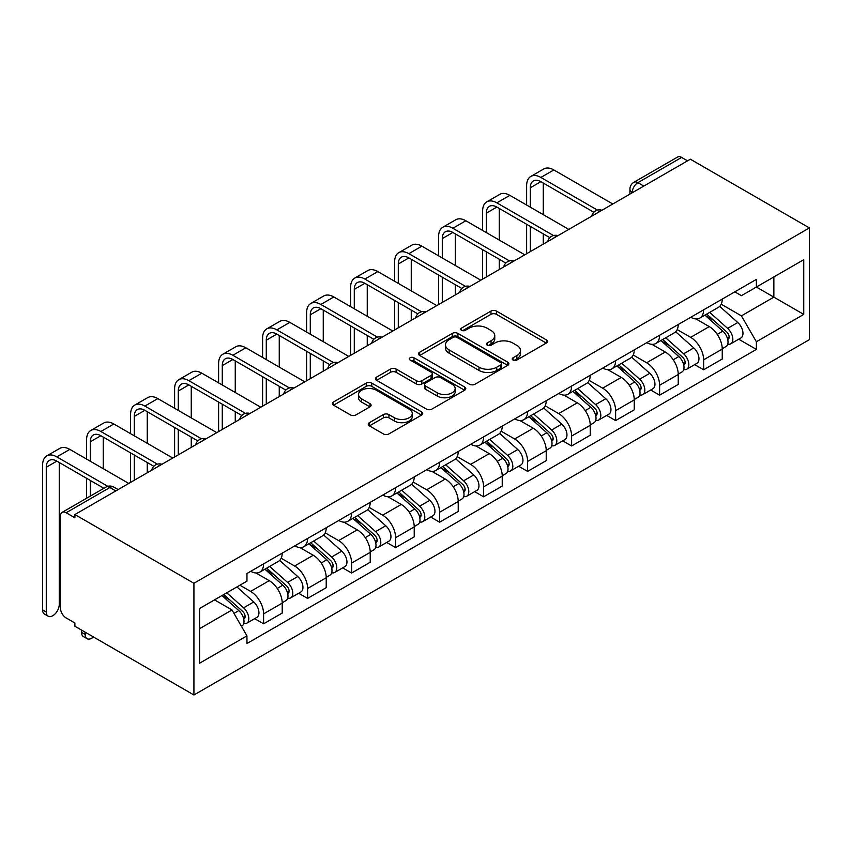 <?xml version="1.0" encoding="UTF-8"?>
<svg xmlns="http://www.w3.org/2000/svg" width="852" height="852" viewBox="0 0 852 852"><rect width="100%" height="100%" fill="white"/><g stroke="black" fill="none" stroke-linecap="round" stroke-linejoin="round"><path stroke-width="1.28" d="M513.032 360.045A2.737 1.587 0 0 0 516.898 360.045L546.324 343.058A3.919 2.258 0 0 0 547.463 341.46A3.919 2.258 0 0 0 546.324 339.863L496.482 311.097A3.919 2.258 0 0 0 490.944 311.097L461.528 328.073A2.737 1.587 0 0 0 460.73 329.192A2.737 1.587 0 0 0 461.528 330.31A2.737 1.587 0 0 0 465.405 330.31L469.207 328.116A12.524 7.231 0 0 1 486.929 328.116L491.082 330.512A12.524 7.231 0 0 1 494.756 335.624A12.524 7.231 0 0 1 491.082 340.747L487.28 342.941A2.737 1.587 0 0 0 486.471 344.059A2.737 1.587 0 0 0 487.28 345.177A2.737 1.587 0 0 0 491.157 345.177L494.959 342.983A12.524 7.231 0 0 1 512.68 342.983L516.834 345.38A12.524 7.231 0 0 1 520.508 350.492A12.524 7.231 0 0 1 516.834 355.614L513.032 357.808A2.737 1.587 0 0 0 512.222 358.926A2.737 1.587 0 0 0 513.032 360.045L513.032 357.808M369.406 422.667A3.919 2.258 0 0 0 368.256 424.264A3.919 2.258 0 0 0 369.406 425.862L383.379 433.934A3.919 2.258 0 0 0 388.917 433.934L421.591 415.073A3.919 2.258 0 0 0 422.741 413.476A3.919 2.258 0 0 0 421.591 411.878L371.76 383.102A3.919 2.258 0 0 0 366.222 383.102L333.547 401.963A3.919 2.258 0 0 0 332.397 403.56A3.919 2.258 0 0 0 333.547 405.158L350.438 414.913A3.919 2.258 0 0 0 355.976 414.913L369.96 406.841A3.919 2.258 0 0 0 371.099 405.243A3.919 2.258 0 0 0 369.96 403.646L361.578 398.811A10.469 6.049 0 0 1 358.511 394.529A10.469 6.049 0 0 1 364.975 388.949A10.469 6.049 0 0 1 376.392 390.259L409.205 409.194A10.469 6.049 0 0 1 412.272 413.476A10.469 6.049 0 0 1 405.808 419.056A10.469 6.049 0 0 1 394.391 417.746L388.917 414.594A3.919 2.258 0 0 0 383.379 414.594L369.406 422.667L369.406 425.862M193.926 583.269L74.901 514.544L690.365 159.207L809.4 227.931L193.926 583.269L193.926 694.987L809.4 339.639L809.4 227.931M469.484 384.22A3.919 2.258 0 0 0 475.022 384.22L507.696 365.359A3.919 2.258 0 0 0 508.846 363.761A3.919 2.258 0 0 0 507.696 362.164L457.865 333.388A3.919 2.258 0 0 0 452.327 333.388L419.653 352.249A3.919 2.258 0 0 0 418.502 353.846A3.919 2.258 0 0 0 419.653 355.454L469.484 384.22M411.197 360.641A2.737 1.587 0 0 1 413.976 361.024L413.976 357.765L464.649 387.021A3.919 2.258 0 0 1 465.788 388.618A3.919 2.258 0 0 1 464.649 390.216L431.975 409.077A3.919 2.258 0 0 1 426.437 409.077L376.595 380.312L376.595 377.106A3.919 2.258 0 0 0 375.455 378.703A3.919 2.258 0 0 0 376.595 380.312M376.595 377.106L390.578 369.033A3.919 2.258 0 0 1 396.116 369.033L416.33 380.706A3.919 2.258 0 0 0 421.868 380.706L431.144 375.349A3.919 2.258 0 0 0 432.294 373.751A3.919 2.258 0 0 0 431.144 372.154L410.1 360.002A2.737 1.587 0 0 1 409.301 358.884A2.737 1.587 0 0 1 410.994 357.425A2.737 1.587 0 0 1 413.976 357.765M74.901 514.544L74.901 517.803L66.158 512.755A7.977 4.611 -120 0 0 62.164 512.361A7.977 4.611 -120 0 0 60.513 516.014L60.513 608.179A7.977 4.611 -120 0 0 66.158 617.956L74.901 623.004L74.901 626.263L193.926 694.987M643.824 186.077L637.903 182.658A7.977 4.611 60 0 0 633.909 182.264L677.638 157.013A7.977 4.611 60 0 1 681.621 157.418L637.903 182.658A7.977 4.611 120 0 0 632.259 192.424L632.259 192.754M687.543 160.836L681.621 157.418M703.624 309.84A18.35 10.597 60 0 1 699.822 318.073L718.438 307.327A18.35 10.597 -120 0 0 722.24 299.095M677.202 329.596L690.652 337.36A18.35 10.597 60 0 1 703.624 359.832L722.24 349.086A18.35 10.597 -120 0 0 709.269 326.614L695.946 318.925M722.24 349.086L722.24 359.022L703.624 369.768L694.699 364.613M699.822 318.073A18.35 10.597 60 0 1 690.791 317.253M703.624 359.832L703.624 369.768M659.618 335.241A18.35 10.597 60 0 1 655.827 343.484L674.443 332.738A18.35 10.597 -120 0 0 678.235 324.495M650.694 390.024L659.618 395.179L678.235 384.422L678.235 374.497A18.35 10.597 -120 0 0 665.263 352.014L651.94 344.325M655.827 343.484A18.35 10.597 60 0 1 646.785 342.653M633.206 355.007L646.647 362.771A18.35 10.597 60 0 1 659.618 385.242L659.618 395.179M615.623 360.652A18.35 10.597 60 0 1 611.821 368.884L630.437 358.138A18.35 10.597 -120 0 0 634.239 349.906M606.699 415.425L615.623 420.579L634.239 409.833L634.239 399.897A18.35 10.597 -120 0 0 621.257 377.425L607.934 369.736M611.821 368.884A18.35 10.597 60 0 1 602.79 368.064M589.201 380.407L602.641 388.171A18.35 10.597 60 0 1 615.623 410.643L615.623 420.579M571.617 386.052A18.35 10.597 60 0 1 567.815 394.295L586.432 383.549A18.35 10.597 -120 0 0 590.234 375.306M562.693 440.835L571.617 445.979L590.234 435.234L590.234 425.297A18.35 10.597 -120 0 0 577.262 402.826L563.939 395.136M567.815 394.295A18.35 10.597 60 0 1 558.784 393.464M545.195 405.818L558.646 413.582A18.35 10.597 60 0 1 571.617 436.054L571.617 445.979M527.612 411.463A18.35 10.597 60 0 1 523.81 419.695L542.426 408.949A18.35 10.597 -120 0 0 546.228 400.706M518.687 466.236L527.612 471.39L546.228 460.644L546.228 450.708A18.35 10.597 -120 0 0 533.256 428.236L519.933 420.537M523.81 419.695A18.35 10.597 60 0 1 514.778 418.864M501.189 431.218L514.64 438.982A18.35 10.597 60 0 1 527.612 461.454L527.612 471.39M483.616 436.863A18.35 10.597 60 0 1 479.814 445.106L498.431 434.35A18.35 10.597 -120 0 0 502.233 426.117M474.681 491.636L483.616 496.791L502.233 486.045L502.233 476.108A18.35 10.597 -120 0 0 489.25 453.637L475.927 445.947M479.814 445.106A18.35 10.597 60 0 1 470.783 444.275M457.194 456.619L470.634 464.383A18.35 10.597 60 0 1 483.616 486.865L483.616 496.791M439.611 462.274A18.35 10.597 60 0 1 435.809 470.506L454.425 459.76A18.35 10.597 -120 0 0 458.227 451.517M430.686 517.047L439.611 522.201L458.227 511.445L458.227 501.519A18.35 10.597 -120 0 0 445.255 479.048L431.921 471.348M435.809 470.506A18.35 10.597 60 0 1 426.777 469.676M413.188 482.03L426.639 489.793A18.35 10.597 60 0 1 439.611 512.265L439.611 522.201M395.605 487.674A18.35 10.597 60 0 1 391.803 495.907L410.419 485.161A18.35 10.597 -120 0 0 414.221 476.928M386.68 542.447L395.605 547.602L414.221 536.856L414.221 526.919A18.35 10.597 -120 0 0 401.249 504.448L387.926 496.759M391.803 495.907A18.35 10.597 60 0 1 382.772 495.087M369.182 507.43L382.633 515.194A18.35 10.597 60 0 1 395.605 537.665L395.605 547.602M351.599 513.074A18.35 10.597 60 0 1 347.808 521.317L366.424 510.572A18.35 10.597 -120 0 0 370.215 502.329M342.674 567.858L351.61 573.013L370.226 562.256L370.226 552.33A18.35 10.597 -120 0 0 357.244 529.848L343.92 522.159M347.808 521.317A18.35 10.597 60 0 1 338.766 520.487M325.187 532.841L338.627 540.605A18.35 10.597 60 0 1 351.61 563.076L351.61 573.013M307.604 538.485A18.35 10.597 60 0 1 303.802 546.718L322.418 535.972A18.35 10.597 -120 0 0 326.22 527.739M298.679 593.258L307.604 598.413L326.22 587.667L326.22 577.731A18.35 10.597 -120 0 0 313.248 555.259L299.915 547.559M303.802 546.718A18.35 10.597 60 0 1 294.771 545.887M281.181 558.241L294.632 566.005A18.35 10.597 60 0 1 307.604 588.476L307.604 598.413M263.598 563.886A18.35 10.597 60 0 1 259.796 572.129L278.412 561.372A18.35 10.597 -120 0 0 282.214 553.14M254.673 618.658L263.598 623.813L282.214 613.067L282.214 603.131A18.35 10.597 -120 0 0 269.243 580.659L255.919 572.97M259.796 572.129A18.35 10.597 60 0 1 250.765 571.298M239.902 585.217L250.626 591.405A18.35 10.597 60 0 1 263.598 613.887L263.598 623.813M734.797 291.842L741.421 295.676L803.755 259.679L773.861 276.943L773.861 297.135L741.421 315.868L721.207 304.196M199.57 628.701L232.01 609.979L246.963 635.869L199.57 663.229L199.57 608.509L246.963 581.149L246.963 573.492L756.374 279.392L756.374 287.039L803.755 314.399L756.374 341.758L741.421 315.868M803.755 259.679L803.755 314.399M246.963 635.869L246.963 643.526L756.374 349.416L756.374 341.758M232.01 609.979L214.523 599.872M738.705 339.213L756.374 349.416M514.118 360.428L516.834 358.862A12.524 7.231 0 0 0 520.508 353.75L520.508 350.492M494.756 335.624L494.756 338.883A12.524 7.231 0 0 1 491.082 344.006L488.377 345.571M546.27 343.09L496.482 314.345A3.919 2.258 0 0 0 490.944 314.345L462.625 330.704M507.643 365.391L457.865 336.647A3.919 2.258 0 0 0 452.327 336.647L419.706 355.476M500.774 364.88A2.737 1.587 0 0 0 501.583 363.761A2.737 1.587 0 0 0 500.774 362.643L457.034 337.392A2.737 1.587 0 0 0 453.157 337.392L449.142 339.703A12.524 7.231 0 0 0 445.468 344.815A12.524 7.231 0 0 0 449.142 349.938L479.037 367.201A12.524 7.231 0 0 0 496.759 367.201L500.774 364.88L500.774 368.139A2.737 1.587 0 0 0 501.583 367.02L501.583 363.761M445.468 344.815L445.468 348.074A12.524 7.231 0 0 0 449.142 353.197L449.142 349.938M500.774 368.139L496.759 370.46A12.524 7.231 0 0 1 479.037 370.46L449.142 353.197M376.648 380.333L390.578 372.292L390.578 369.033M432.294 373.751L432.294 377.01A3.919 2.258 0 0 1 431.144 378.607L421.868 383.964A3.919 2.258 0 0 1 416.33 383.964L396.116 372.292A3.919 2.258 0 0 0 390.578 372.292M413.976 361.024L464.596 390.248M437.3 392.815A10.469 6.049 0 0 0 448.716 394.125A10.469 6.049 0 0 0 455.181 388.533A10.469 6.049 0 0 0 452.114 384.263L440.559 377.585A3.919 2.258 0 0 0 435.021 377.585L425.744 382.942A3.919 2.258 0 0 0 424.594 384.54A3.919 2.258 0 0 0 425.744 386.137L437.3 392.815L437.3 396.073A10.469 6.049 0 0 0 448.716 397.383A10.469 6.049 0 0 0 455.181 391.792L455.181 388.533M424.594 384.54L424.594 387.798A3.919 2.258 0 0 0 425.744 389.396L425.744 386.137M437.3 396.073L425.744 389.396M412.272 413.476L412.272 416.734A10.469 6.049 0 0 1 405.808 422.315A10.469 6.049 0 0 1 394.391 421.005L388.917 417.853A3.919 2.258 0 0 0 383.379 417.853L369.448 425.893M358.511 394.529L358.511 397.788A10.469 6.049 0 0 0 361.578 402.069L361.578 398.811M369.906 406.873L361.578 402.069M421.538 415.105L371.76 386.361A3.919 2.258 0 0 0 366.222 386.361L333.601 405.19M704.902 315.144L722.826 331.151A9.968 5.762 60 0 1 725.957 346.572L722.24 348.713M705.371 315.57L713.816 320.448M706.702 314.1L726.66 331.907A4.782 2.769 60 0 1 728.162 339.309A4.782 2.769 60 0 1 727.725 339.479M709.695 312.386L727.619 328.382A9.968 5.762 60 0 1 730.75 343.803A9.968 5.762 60 0 1 727.746 344.123M719.695 306.379L737.779 322.514A9.968 5.762 60 0 1 740.91 337.935L730.75 343.803M530.295 207.164L530.295 187.781A14.963 8.637 60 0 1 533.395 180.933A14.963 8.637 60 0 1 540.871 181.678L593.833 212.255M612.801 203.99L553.843 169.953A20.15 11.63 -120 0 0 543.778 168.952L530.796 176.449A20.15 11.63 -120 0 0 526.632 185.672L526.632 205.044M597.476 210.125L540.871 177.44A20.15 11.63 -120 0 0 530.796 176.449M526.632 224.268L526.632 253.736M530.295 251.617L530.295 226.376M543.267 244.13L543.267 233.874M543.267 214.651L543.267 183.063M660.896 340.555L678.82 356.551A9.968 5.762 60 0 1 681.951 371.973L678.235 374.124M661.365 340.981L669.81 345.848M662.707 339.511L682.654 357.318A4.782 2.769 60 0 1 684.156 364.72A4.782 2.769 60 0 1 683.719 364.89M665.689 337.786L683.623 353.782A9.968 5.762 60 0 1 686.755 369.204A9.968 5.762 60 0 1 683.741 369.523M675.689 331.779L693.773 347.925A9.968 5.762 60 0 1 696.904 363.346L686.755 369.204M616.891 365.955L634.825 381.962A9.968 5.762 60 0 1 637.956 397.383L634.229 399.524M617.37 366.381L625.805 371.259M618.701 364.912L638.649 382.718A4.782 2.769 60 0 1 640.15 390.12A4.782 2.769 60 0 1 639.724 390.291M621.683 363.186L639.618 379.193A9.968 5.762 60 0 1 642.749 394.614A9.968 5.762 60 0 1 639.735 394.934M631.683 357.19L649.767 373.325A9.968 5.762 60 0 1 652.898 388.746L642.749 394.614M486.29 232.564L486.29 213.192A14.963 8.637 60 0 1 489.389 206.344A14.963 8.637 60 0 1 496.865 207.079L549.828 237.665M568.795 229.39L509.847 195.353A20.15 11.63 -120 0 0 499.773 194.362L486.801 201.849A20.15 11.63 -120 0 0 482.626 211.072L482.626 230.455M553.47 235.525L496.865 202.851A20.15 11.63 -120 0 0 486.801 201.849M482.626 249.668L482.626 279.147M486.29 277.028L486.29 251.787M499.272 269.53L499.272 259.274M499.272 240.062L499.272 208.463M442.294 257.975L442.294 238.592A14.963 8.637 60 0 1 445.383 231.744A14.963 8.637 60 0 1 452.87 232.489L505.832 263.066M524.789 254.801L465.842 220.764A20.15 11.63 -120 0 0 455.767 219.763L442.795 227.26A20.15 11.63 -120 0 0 438.62 236.473L438.62 255.856M509.475 260.936L452.87 228.251A20.15 11.63 -120 0 0 442.795 227.26M438.62 275.068L438.62 304.547M442.294 302.428L442.294 277.188M455.266 294.941L455.266 284.685M455.266 265.462L455.266 233.874M572.885 391.366L590.819 407.362A9.968 5.762 60 0 1 593.951 422.784L590.234 424.935M573.364 391.782L581.809 396.659M574.695 390.322L594.653 408.119A4.782 2.769 60 0 1 596.155 415.52A4.782 2.769 60 0 1 595.718 415.701M577.688 388.597L595.612 404.593A9.968 5.762 60 0 1 598.743 420.015A9.968 5.762 60 0 1 595.729 420.334M587.678 382.591L605.772 398.736A9.968 5.762 60 0 1 608.903 414.157L598.743 420.015M528.89 416.766L546.814 432.763A9.968 5.762 60 0 1 549.945 448.184L546.228 450.335M529.358 417.192L537.804 422.06M530.7 415.723L550.648 433.53A4.782 2.769 60 0 1 552.149 440.931A4.782 2.769 60 0 1 551.713 441.102M533.682 413.997L551.617 429.994A9.968 5.762 60 0 1 554.748 445.415A9.968 5.762 60 0 1 551.734 445.745M543.683 408.002L561.766 424.136A9.968 5.762 60 0 1 564.897 439.557L554.748 445.415M484.884 442.177L502.818 458.174A9.968 5.762 60 0 1 505.95 473.595L502.222 475.746M485.363 442.593L493.798 447.47M486.694 441.123L506.642 458.93A4.782 2.769 60 0 1 508.143 466.332A4.782 2.769 60 0 1 507.707 466.502M489.676 439.408L507.611 455.405A9.968 5.762 60 0 1 510.742 470.826A9.968 5.762 60 0 1 507.728 471.145M499.677 433.402L517.76 449.536A9.968 5.762 60 0 1 520.891 464.958L510.742 470.826M398.289 283.375L398.289 264.003A14.963 8.637 60 0 1 401.388 257.155A14.963 8.637 60 0 1 408.864 257.89L461.827 288.466M480.794 280.202L421.836 246.164A20.15 11.63 -120 0 0 411.772 245.174L398.789 252.661A20.15 11.63 -120 0 0 394.625 261.883L394.625 281.256M465.469 286.336L408.864 253.662A20.15 11.63 -120 0 0 398.789 252.661M394.625 300.479L394.625 329.948M398.289 327.839L398.289 302.598M411.26 320.341L411.26 310.085M411.26 290.873L411.26 259.274M354.283 308.786L354.283 289.403A14.963 8.637 60 0 1 357.382 282.555A14.963 8.637 60 0 1 364.858 283.301L417.821 313.877M436.788 305.602L377.841 271.575A20.15 11.63 -120 0 0 367.766 270.574L354.794 278.061A20.15 11.63 -120 0 0 350.619 287.284L350.619 306.667M421.463 311.747L364.858 279.062A20.15 11.63 -120 0 0 354.794 278.061M350.619 325.879L350.619 355.359M354.283 353.239L354.283 327.999M367.255 345.752L367.255 335.486M367.255 316.273L367.255 284.685M310.277 334.186L310.277 314.803A14.963 8.637 60 0 1 313.376 307.955A14.963 8.637 60 0 1 320.863 308.701L373.826 339.277M392.783 331.013L333.835 296.975A20.15 11.63 -120 0 0 323.76 295.974L310.788 303.472A20.15 11.63 -120 0 0 306.613 312.695L306.613 332.067M377.468 337.147L320.863 304.462A20.15 11.63 -120 0 0 310.788 303.472M306.613 351.29L306.613 380.759M310.277 378.639L310.277 353.399M323.259 371.152L323.259 360.897M323.259 341.673L323.259 310.085M440.878 467.578L458.813 483.574A9.968 5.762 60 0 1 461.944 498.995L458.227 501.146M441.357 468.004L449.792 472.871M442.689 466.534L462.647 484.341A4.782 2.769 60 0 1 464.148 491.742A4.782 2.769 60 0 1 463.712 491.913M445.681 464.809L463.605 480.805A9.968 5.762 60 0 1 466.736 496.226A9.968 5.762 60 0 1 463.722 496.546M455.671 458.802L473.765 474.947A9.968 5.762 60 0 1 476.896 490.369L466.736 496.226M266.282 359.587L266.282 340.214A14.963 8.637 60 0 1 269.381 333.366A14.963 8.637 60 0 1 276.857 334.101L329.82 364.688M348.787 356.413L289.829 322.375A20.15 11.63 -120 0 0 279.765 321.385L266.782 328.872A20.15 11.63 -120 0 0 262.608 338.095L262.608 357.478M333.462 362.547L276.857 329.873A20.15 11.63 -120 0 0 266.782 328.872M262.608 376.69L262.608 406.17M266.282 404.05L266.282 378.81M279.254 396.553L279.254 386.297M279.254 367.084L279.254 335.486M396.883 492.978L414.807 508.985A9.968 5.762 60 0 1 417.938 524.406L414.221 526.547M397.351 493.404L405.797 498.282M398.693 491.934L418.641 509.741A4.782 2.769 60 0 1 420.142 517.143A4.782 2.769 60 0 1 419.706 517.313M401.675 490.209L419.61 506.216A9.968 5.762 60 0 1 422.741 521.637A9.968 5.762 60 0 1 419.727 521.957M411.676 484.213L429.759 500.348A9.968 5.762 60 0 1 432.891 515.769L422.741 521.637M222.276 384.998L222.276 365.615A14.963 8.637 60 0 1 225.375 358.767A14.963 8.637 60 0 1 232.852 359.512L285.814 390.088M304.782 381.824L245.834 347.786A20.15 11.63 -120 0 0 235.759 346.785L222.787 354.283A20.15 11.63 -120 0 0 218.613 363.495L218.613 382.878M289.456 387.958L232.852 355.273A20.15 11.63 -120 0 0 222.787 354.283M218.613 402.091L218.613 431.57M222.276 429.451L222.276 404.21M235.248 421.964L235.248 411.708M235.248 392.484L235.248 360.897M352.877 518.389L370.812 534.385A9.968 5.762 60 0 1 373.943 549.806L370.215 551.958M353.356 518.815L361.791 523.682M354.688 517.345L374.635 535.141A4.782 2.769 60 0 1 376.137 542.543A4.782 2.769 60 0 1 375.7 542.724M357.67 515.62L375.604 531.616A9.968 5.762 60 0 1 378.735 547.037A9.968 5.762 60 0 1 375.721 547.357M367.67 509.613L385.754 525.759A9.968 5.762 60 0 1 388.885 541.18L378.735 547.037M178.27 410.398L178.27 391.025A14.963 8.637 60 0 1 181.37 384.177A14.963 8.637 60 0 1 188.856 384.912L241.819 415.488M260.776 407.224L201.828 373.187A20.15 11.63 -120 0 0 191.753 372.196L178.782 379.683A20.15 11.63 -120 0 0 174.607 388.906L174.607 408.278M245.461 413.358L188.856 380.684A20.15 11.63 -120 0 0 178.782 379.683M174.607 427.502L174.607 456.97M178.27 454.861L178.27 429.621M191.253 447.364L191.253 437.108M191.253 417.895L191.253 386.297M308.871 543.789L326.806 559.785A9.968 5.762 60 0 1 329.937 575.207L326.209 577.358M309.351 544.215L317.785 549.082M310.682 542.745L330.64 560.552A4.782 2.769 60 0 1 332.142 567.954A4.782 2.769 60 0 1 331.705 568.124M313.674 541.02L331.598 557.027A9.968 5.762 60 0 1 334.729 572.438A9.968 5.762 60 0 1 331.716 572.768M323.664 535.024L341.758 551.159A9.968 5.762 60 0 1 344.89 566.58L334.729 572.438M134.275 435.809L134.275 416.426A14.963 8.637 60 0 1 137.374 409.578A14.963 8.637 60 0 1 144.851 410.323L197.813 440.899M216.781 432.624L157.822 398.598A20.15 11.63 -120 0 0 147.747 397.596L134.776 405.083A20.15 11.63 -120 0 0 130.601 414.306L130.601 433.689M201.455 438.769L144.851 406.084A20.15 11.63 -120 0 0 134.776 405.083M130.601 452.902L130.601 482.381M134.275 480.262L134.275 455.021M147.247 472.775L147.247 462.508M147.247 443.296L147.247 411.708M264.876 569.2L282.8 585.196A9.968 5.762 60 0 1 285.931 600.617L282.214 602.769M265.345 569.615L273.79 574.493M266.676 568.156L286.634 585.952A4.782 2.769 60 0 1 288.136 593.354A4.782 2.769 60 0 1 287.699 593.524M269.669 566.431L287.593 582.427A9.968 5.762 60 0 1 290.724 597.848A9.968 5.762 60 0 1 287.72 598.168M279.669 560.424L297.753 576.559A9.968 5.762 60 0 1 300.884 591.98L290.724 597.848M90.269 461.209L90.269 441.826A14.963 8.637 60 0 1 93.369 434.978A14.963 8.637 60 0 1 100.845 435.723L153.807 466.3M172.775 458.035L113.827 423.998A20.15 11.63 -120 0 0 103.752 422.997L90.77 430.494A20.15 11.63 -120 0 0 86.606 439.717L86.606 459.09M157.45 464.17L100.845 431.485A20.15 11.63 -120 0 0 90.77 430.494M86.606 478.313L86.606 498.25M90.269 496.13L90.269 480.421M103.241 488.643L103.241 487.919M103.241 468.696L103.241 437.108M87.096 638.681L83.421 636.572A9.17 5.293 -60 0 1 81.526 632.365L85.189 634.484A9.17 5.293 120 0 0 87.096 638.681A9.17 5.293 120 0 0 93.422 636.955M221.967 595.58L238.805 610.596A9.968 5.762 60 0 1 241.925 626.018L241.435 626.305M222.138 595.484L229.784 599.893M223.778 594.536L242.628 611.363A4.782 2.769 60 0 1 244.13 618.765A4.782 2.769 60 0 1 243.693 618.935M226.76 592.811L243.597 607.827A9.968 5.762 60 0 1 246.729 623.249A9.968 5.762 60 0 1 243.715 623.568M236.92 586.943L253.747 601.97A9.968 5.762 60 0 1 256.878 617.391L246.729 623.249M85.189 634.484L85.189 632.205M81.526 630.086L81.526 632.365M48.17 616.209L44.496 614.09A9.17 5.293 -60 0 1 42.6 609.894L46.264 612.013A9.17 5.293 120 0 0 48.17 616.209A9.17 5.293 120 0 0 55.242 613.749A9.17 5.293 120 0 0 59.246 604.515L59.246 462.508M46.264 612.013L46.264 467.237A14.963 8.637 60 0 1 49.363 460.389A14.963 8.637 60 0 1 56.85 461.124L103.869 488.281M128.769 483.435L69.821 449.398A20.15 11.63 -120 0 0 59.746 448.408L46.775 455.895A20.15 11.63 -120 0 0 42.6 465.117L42.6 609.894M107.81 486.322L56.85 456.896A20.15 11.63 -120 0 0 46.775 455.895M632.546 192.584L632.259 192.424A7.977 4.601 0 0 1 629.926 189.165L629.926 194.096M307.604 588.476L326.22 577.731M351.61 563.076L370.226 552.33M395.605 537.665L414.221 526.919M439.611 512.265L458.227 501.519M483.616 486.865L502.233 476.108M527.612 461.454L546.228 450.708M571.617 436.054L590.234 425.297M615.623 410.643L634.239 399.897M659.618 385.242L678.235 374.497M263.598 613.887L282.214 603.131M250.626 591.405L269.243 580.659M294.632 566.005L313.248 555.259M338.627 540.605L357.244 529.848M382.633 515.194L401.249 504.448M426.639 489.793L445.255 479.048M470.634 464.383L489.25 453.637M514.64 438.982L533.256 428.236M558.646 413.582L577.262 402.826M602.641 388.171L621.257 377.425M646.647 362.771L665.263 352.014M690.652 337.36L709.269 326.614M601.299 210.625A7.977 4.611 120 0 0 597.784 212.659M557.304 236.025A7.977 4.611 120 0 0 553.779 238.059M513.298 261.436A7.977 4.611 120 0 0 509.773 263.47M469.292 286.836A7.977 4.611 120 0 0 465.778 288.871M425.297 312.247A7.977 4.611 120 0 0 421.772 314.281M381.291 337.648A7.977 4.611 120 0 0 377.766 339.682M337.285 363.048A7.977 4.611 120 0 0 333.76 365.082M293.29 388.459A7.977 4.611 120 0 0 289.765 390.493M249.285 413.859A7.977 4.611 120 0 0 245.759 415.893M205.279 439.27A7.977 4.611 120 0 0 201.754 441.304M161.284 464.67A7.977 4.611 120 0 0 157.758 466.704M115.797 490.933L109.876 487.514L66.158 512.755M118.13 489.58L113.859 487.11A7.977 4.611 120 0 0 109.876 487.514A7.977 4.611 60 0 0 105.882 487.11L62.164 512.361M516.834 358.862L516.834 355.614M487.28 345.177L487.28 342.941M491.082 344.006L491.082 340.747M461.528 330.31L461.528 328.073M490.944 314.345L490.944 311.097M496.482 314.345L496.482 311.097M546.324 343.058L546.324 339.863M419.653 355.454L419.653 352.249M452.327 336.647L452.327 333.388M457.865 336.647L457.865 333.388M507.696 365.359L507.696 362.164M479.037 370.46L479.037 367.201M496.759 370.46L496.759 367.201M396.116 372.292L396.116 369.033M416.33 383.964L416.33 380.706M421.868 383.964L421.868 380.706M431.144 378.607L431.144 375.349M464.649 390.216L464.649 387.021M383.379 417.853L383.379 414.594M388.917 417.853L388.917 414.594M394.391 421.005L394.391 417.746M369.96 406.841L369.96 403.646M333.547 405.158L333.547 401.963M366.222 386.361L366.222 383.102M371.76 386.361L371.76 383.102M421.591 415.073L421.591 411.878M722.826 331.151L717.235 334.378M729.152 337.115L727.352 338.159M737.779 322.514L727.619 328.382M540.871 177.44L553.843 169.953M530.295 187.781L540.871 181.678M678.82 356.551L673.229 359.778M685.146 362.526L683.357 363.559M693.773 347.925L683.623 353.782M634.825 381.962L629.234 385.189M641.151 387.926L639.351 388.97M649.767 373.325L639.618 379.193M496.865 202.851L509.847 195.353M486.29 213.192L496.865 207.079M452.87 228.251L465.842 220.764M442.294 238.592L452.87 232.489M590.819 407.362L585.228 410.589M597.145 413.337L595.346 414.37M605.772 398.736L595.612 404.593M546.814 432.763L541.222 436M553.14 438.737L551.34 439.77M561.766 424.136L551.617 429.994M502.818 458.174L497.227 461.401M509.145 464.138L507.345 465.181M517.76 449.536L507.611 455.405M408.864 253.662L421.836 246.164M398.289 264.003L408.864 257.89M364.858 279.062L377.841 271.575M354.283 289.403L364.858 283.301M320.863 304.462L333.835 296.975M310.277 314.803L320.863 308.701M458.813 483.574L453.221 486.801M465.139 489.549L463.339 490.582M473.765 474.947L463.605 480.805M276.857 329.873L289.829 322.375M266.282 340.214L276.857 334.101M414.807 508.985L409.216 512.212M421.133 514.949L419.333 515.992M429.759 500.348L419.61 506.216M232.852 355.273L245.834 347.786M222.276 365.615L232.852 359.512M370.812 534.385L365.22 537.612M377.127 540.36L375.338 541.393M385.754 525.759L375.604 531.616M188.856 380.684L201.828 373.187M178.27 391.025L188.856 384.912M326.806 559.785L321.215 563.023M333.132 565.76L331.332 566.793M341.758 551.159L331.598 557.027M144.851 406.084L157.822 398.598M134.275 416.426L144.851 410.323M282.8 585.196L277.209 588.423M289.126 591.16L287.326 592.204M297.753 576.559L287.593 582.427M100.845 431.485L113.827 423.998M90.269 441.826L100.845 435.723M238.805 610.596L233.98 613.387M245.12 616.571L243.331 617.604M253.747 601.97L243.597 607.827M56.85 456.896L69.821 449.398M46.264 467.237L56.85 461.124M601.981 210.231A7.977 7.977 0 0 0 591.746 216.142M557.975 235.642A7.977 7.977 0 0 0 547.74 241.553M513.98 261.042A7.977 7.977 0 0 0 503.734 266.953M469.974 286.453A7.977 7.977 0 0 0 459.739 292.353M425.968 311.853A7.977 7.977 0 0 0 415.733 317.764M381.973 337.254A7.977 7.977 0 0 0 371.728 343.164M337.967 362.664A7.977 7.977 0 0 0 327.732 368.575M293.961 388.065A7.977 7.977 0 0 0 283.727 393.975M249.955 413.476A7.977 7.977 0 0 0 239.721 419.376M205.96 438.876A7.977 7.977 0 0 0 195.726 444.787M161.955 464.276A7.977 7.977 0 0 0 151.72 470.187M113.859 487.11A7.977 7.977 0 0 0 105.882 487.11M633.909 182.264A7.977 7.977 0 0 0 629.926 189.165"/></g></svg>
